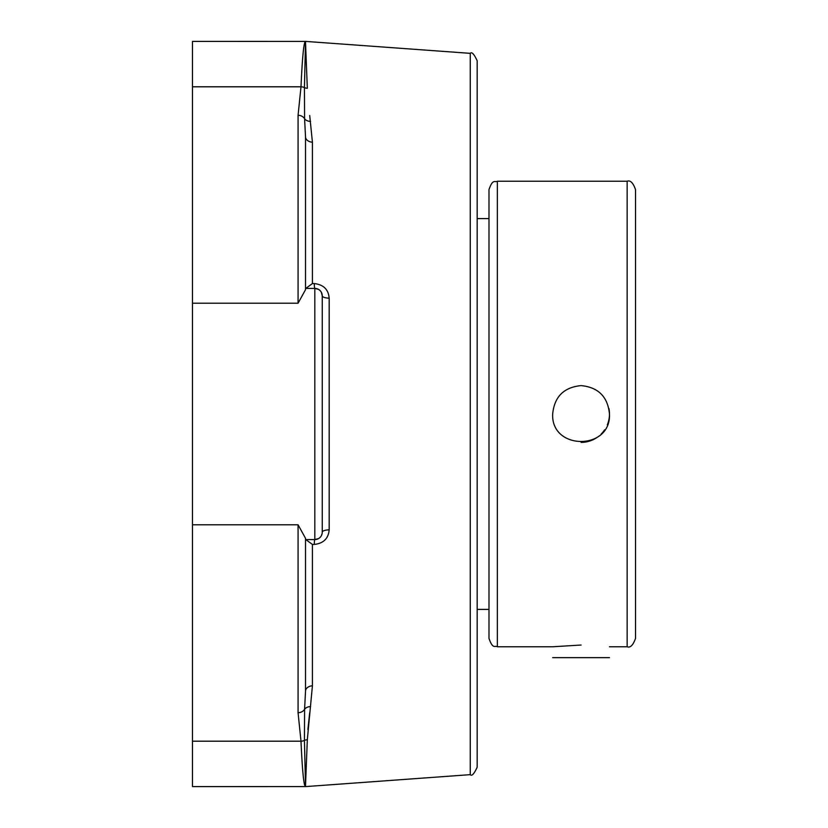 <?xml version="1.0" encoding="UTF-8"?>
<svg xmlns="http://www.w3.org/2000/svg" width="828" height="828" viewBox="0 0 828 828"><rect width="100%" height="100%" fill="white"/><g stroke="black" fill="none" stroke-linecap="round" stroke-linejoin="round"><path stroke-width="1.24" d="M477.166 767.235L477.166 60.765C474.082 54.048 471.784 51.574 470.252 53.344L305.78 41.421L192.479 41.4L192.479 786.6L305.78 786.579L470.252 774.656C471.784 776.426 474.082 773.952 477.166 767.235M304.973 41.98L304.973 41.98C303.514 45.24 302.189 60.185 300.999 86.805C302.189 60.185 303.514 45.24 304.973 41.98A7.442 7.431 -154.6 0 1 305.511 42L307.323 88.285L305.511 42L304.435 87.582L304.59 118.704L305.511 136.786A7.442 5.434 0 0 0 312.425 142.199L309.703 115.496M321.285 292.16L322.258 295.844A7.442 2.329 180 0 0 329.171 298.163C328.468 289.489 323.5 284.625 314.278 283.569L312.425 283.559L305.791 288.403M312.425 685.801A7.442 5.434 180 0 0 305.511 691.214L304.59 709.296L304.435 740.418L305.511 786L307.323 739.715L312.425 685.801L312.425 544.441L314.278 544.431C323.479 543.406 328.437 538.531 329.171 529.837L329.171 298.163M309.672 712.784L307.881 729.582M304.973 786.02L304.973 786.02C303.514 782.76 302.189 767.815 300.999 741.195C302.189 767.815 303.514 782.76 304.973 786.02A7.442 7.431 -25.4 0 0 305.511 786M312.425 544.441L305.791 539.597M305.511 288.403L314.816 288.403A7.442 0.569 90 0 1 314.278 283.569M318.656 538.531L314.816 539.597A7.442 7.442 0 0 0 322.258 532.156L322.258 295.844A7.442 7.442 0 0 0 314.816 288.403L318.604 289.438M305.511 539.597L314.816 539.597A7.442 7.442 0 0 0 322.258 532.156A7.442 2.329 180 0 1 329.171 529.837M322.258 532.156L322.123 533.605M322.113 533.625L321.316 535.788M322.258 295.844A7.442 7.442 0 0 0 314.816 288.403L314.816 539.597A7.442 0.569 -90 0 0 314.278 544.431M305.511 691.214L305.511 538.283L298.07 524.786L298.07 712.701A7.442 6.562 0 0 0 304.59 709.296A7.442 5.786 9.1 0 1 310.583 706.626M322.258 468.42L322.258 359.58M310.583 121.374A7.442 5.786 170.9 0 1 304.59 118.704A7.442 6.562 180 0 0 298.07 115.299L298.07 303.214L305.511 289.717L305.511 136.786M307.323 88.285A7.442 6.51 -1.3 0 1 304.435 87.582A7.442 6.562 -177.4 0 0 300.999 86.805L298.07 115.299M298.07 712.701L300.999 741.195A7.442 6.562 -2.6 0 0 304.435 740.418A7.442 6.51 -178.7 0 1 307.323 739.715M488.986 218.602L477.166 218.602M581.08 442.39A28.39 28.39 0 0 0 596.916 437.557M601.149 434.079A28.39 28.39 0 0 0 604.637 429.846M607.307 424.878A28.39 28.39 0 0 0 608.942 408.535M581.08 385.61C598.323 387.297 607.783 396.757 609.47 414C611.219 450.629 550.93 450.629 552.68 414C554.367 396.757 563.837 387.297 581.08 385.61M627.148 646.771C630.315 648.014 633.099 645.229 635.521 638.398L635.521 189.602C633.099 182.771 630.315 179.986 627.148 181.228L627.148 646.771L609.47 646.771M488.986 189.602L488.986 638.398C492.97 649.845 494.885 645.167 497.359 646.771L497.359 181.228C494.885 182.833 492.97 178.155 488.986 189.602M497.359 646.771L552.68 646.771L581.08 645.033M552.68 657.639L609.47 657.639M470.252 53.344L470.252 774.656M312.425 283.559L312.425 142.199M192.479 86.805L300.999 86.805M192.479 303.214L298.07 303.214M192.479 524.786L298.07 524.786M192.479 741.195L300.999 741.195M477.166 609.398L488.986 609.398M627.148 181.228L497.359 181.228"/></g></svg>

